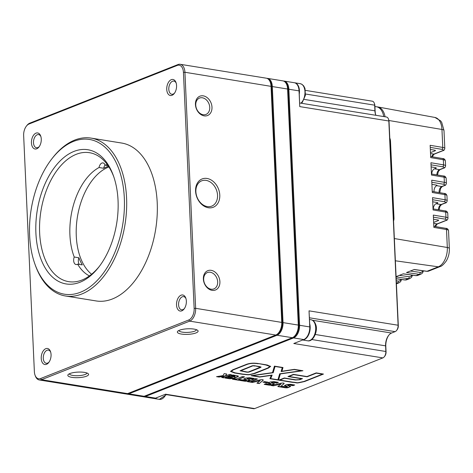 <?xml version="1.0" encoding="UTF-8"?>
<svg xmlns="http://www.w3.org/2000/svg" width="473" height="473" viewBox="0 0 473 473"><rect width="100%" height="100%" fill="white"/><g stroke="black" fill="none" stroke-linecap="round" stroke-linejoin="round"><path stroke-width="0.71" d="M204.17 115.867A10.394 7.905 -111.6 0 1 195.532 105.562A10.394 7.905 -111.6 0 1 201.587 95.794A10.394 7.905 -111.6 0 1 211.461 104.107A10.394 7.905 -111.6 0 1 204.17 115.867M208.339 207.742A15.207 11.559 -111.6 0 1 195.574 191.145A15.207 11.559 -111.6 0 1 207.014 178.463A15.207 11.559 -111.6 0 1 219.779 195.053A15.207 11.559 -111.6 0 1 208.339 207.742M212.093 290.345A10.394 7.905 -111.6 0 1 203.36 277.982A10.394 7.905 -111.6 0 1 212.88 270.816A10.394 7.905 -111.6 0 1 219.655 284.645A10.394 7.905 -111.6 0 1 212.093 290.345M39.318 379.973L125.422 393.885A10.66 6.315 -80.8 0 0 127.592 393.619L275.777 335.038A10.66 6.315 -80.8 0 0 278.733 332.661A10.66 6.315 -80.8 0 0 281.754 322.231L271.035 86.175A10.66 6.315 -80.8 0 0 270.325 82.32A10.66 6.315 -80.8 0 0 266.293 78.193L180.183 64.287A10.66 6.315 99.2 0 1 184.925 72.263L195.645 308.319A10.66 6.315 99.2 0 1 189.667 321.132L41.482 379.707A10.66 6.315 99.2 0 1 39.318 379.973A10.66 6.315 99.2 0 1 35.286 375.852L35.008 375.071A9.596 5.682 -80.8 0 0 40.589 378.548L188.774 319.967A9.596 5.682 -80.8 0 0 194.149 308.437L183.435 72.381A9.596 5.682 -80.8 0 0 177.215 65.44L29.03 124.015A9.596 5.682 -80.8 0 0 26.37 126.161A9.596 5.682 -80.8 0 0 23.65 135.544L34.369 371.601A9.596 5.682 -80.8 0 0 35.008 375.071M181.449 334.062A10.394 2.785 -2.6 0 1 177.718 331.26A10.394 2.785 -2.6 0 1 181.75 329.551A10.394 2.785 -2.6 0 1 197.673 330.355A10.394 2.785 -2.6 0 1 193.658 333.619A10.394 2.785 -2.6 0 1 181.449 334.062M71.92 377.359A10.394 2.785 -2.6 0 1 68.189 374.557A10.394 2.785 -2.6 0 1 68.414 374.356A10.394 2.785 -2.6 0 1 78.453 372.08A10.394 2.785 -2.6 0 1 88.144 373.652A10.394 2.785 -2.6 0 1 84.129 376.916A10.394 2.785 -2.6 0 1 71.92 377.359M26.37 126.161L26.872 125.511A10.66 6.315 99.2 0 1 29.829 123.128L178.014 64.547A10.66 6.315 99.2 0 1 180.183 64.287M45.786 348.672A8.13 4.813 -80.8 0 0 41.464 360.266A8.13 4.813 -80.8 0 0 48.754 362.507A8.13 4.813 -80.8 0 0 50.516 351.616A8.13 4.813 -80.8 0 0 45.786 348.672M36.001 133.144A8.13 4.813 -80.8 0 0 31.673 144.738A8.13 4.813 -80.8 0 0 38.969 146.979A8.13 4.813 -80.8 0 0 40.725 136.088A8.13 4.813 -80.8 0 0 36.001 133.144M171.303 79.659A8.13 4.813 -80.8 0 0 166.975 91.254A8.13 4.813 -80.8 0 0 174.265 93.494A8.13 4.813 -80.8 0 0 176.027 82.604A8.13 4.813 -80.8 0 0 171.303 79.659M181.088 295.187A8.13 4.813 -80.8 0 0 176.76 306.782A8.13 4.813 -80.8 0 0 184.056 309.023A8.13 4.813 -80.8 0 0 185.812 298.132A8.13 4.813 -80.8 0 0 181.088 295.187M65.499 295.992L96.149 300.94A79.972 47.347 -80.8 0 0 112.397 298.966A79.972 47.347 -80.8 0 0 157.119 216.131A79.972 47.347 -80.8 0 0 121.656 143.041L91.005 138.092A79.972 47.347 99.2 0 1 126.468 211.183A79.972 47.347 99.2 0 1 81.746 294.017A79.972 47.347 99.2 0 1 65.499 295.992A79.972 47.347 99.2 0 1 35.262 265.063L34.848 263.899A78.37 46.395 -80.8 0 0 80.404 292.267A78.37 46.395 -80.8 0 0 122.111 180.497A78.37 46.395 -80.8 0 0 51.811 158.898A78.37 46.395 -80.8 0 0 34.848 263.899M51.811 158.898L52.568 157.923A79.972 47.347 99.2 0 1 91.005 138.092M79.949 282.263A67.976 40.24 99.2 0 1 36.681 241.774A67.976 40.24 99.2 0 1 63.104 158.153A67.976 40.24 99.2 0 1 113.514 176.015A67.976 40.24 99.2 0 1 98.804 267.085A67.976 40.24 99.2 0 1 79.949 282.263M113.857 177.003A65.309 38.668 -80.8 0 0 89.515 152.702A65.309 38.668 -80.8 0 0 76.242 154.316A65.309 38.668 -80.8 0 0 39.72 221.961A65.309 38.668 -80.8 0 0 68.68 281.654A65.309 38.668 -80.8 0 0 81.953 280.04A65.309 38.668 -80.8 0 0 99.442 266.252M270.39 82.515A10.128 5.995 99.2 0 1 270.461 82.704A10.128 5.995 99.2 0 1 271.135 86.37L281.855 322.426A10.128 5.995 99.2 0 1 278.987 332.33A10.128 5.995 99.2 0 1 278.863 332.489M185.995 298.711A6.663 3.944 -80.8 0 0 183.672 296.624A6.663 3.944 -80.8 0 0 182.318 296.784A6.663 3.944 -80.8 0 0 178.593 303.69A6.663 3.944 -80.8 0 0 181.549 309.78A6.663 3.944 -80.8 0 0 184.411 308.532M176.21 83.183A6.663 3.944 -80.8 0 0 173.887 81.096A6.663 3.944 -80.8 0 0 172.533 81.255A6.663 3.944 -80.8 0 0 168.808 88.161A6.663 3.944 -80.8 0 0 171.758 94.251A6.663 3.944 -80.8 0 0 174.626 93.004M40.909 136.667A6.663 3.944 -80.8 0 0 38.585 134.58A6.663 3.944 -80.8 0 0 37.231 134.746A6.663 3.944 -80.8 0 0 33.506 141.646A6.663 3.944 -80.8 0 0 36.462 147.736A6.663 3.944 -80.8 0 0 39.324 146.488M50.7 352.196A6.663 3.944 -80.8 0 0 48.376 350.109A6.663 3.944 -80.8 0 0 47.022 350.274A6.663 3.944 -80.8 0 0 43.291 357.174A6.663 3.944 -80.8 0 0 46.248 363.264A6.663 3.944 -80.8 0 0 49.109 362.016M69.348 373.794A8.798 2.353 177.4 0 0 75.479 375.698A8.798 2.353 177.4 0 0 85.134 374.468A8.798 2.353 177.4 0 0 86.92 372.996M209.303 104.758A8.798 6.687 68.4 0 0 199.511 98.065A8.798 6.687 68.4 0 0 195.751 105.112A8.798 6.687 68.4 0 0 205.98 114.425A8.798 6.687 68.4 0 0 209.303 104.758M217.539 195.231A13.611 10.347 68.4 0 0 201.705 180.828A13.611 10.347 68.4 0 0 195.881 191.736A13.611 10.347 68.4 0 0 211.715 206.139A13.611 10.347 68.4 0 0 217.539 195.231M217.456 284.362A8.798 6.687 68.4 0 0 215.038 275.144A8.798 6.687 68.4 0 0 207.44 272.537A8.798 6.687 68.4 0 0 203.674 279.59A8.798 6.687 68.4 0 0 213.902 288.902A8.798 6.687 68.4 0 0 217.456 284.362M178.877 330.497A8.798 2.353 177.4 0 0 185.008 332.401A8.798 2.353 177.4 0 0 194.657 331.171A8.798 2.353 177.4 0 0 196.449 329.699M126.699 394.086L141.965 396.557A10.66 6.315 -80.8 0 0 144.135 396.291L292.32 337.71A10.66 6.315 -80.8 0 0 295.276 335.327A10.66 6.315 -80.8 0 0 298.297 324.904L287.578 88.847A10.66 6.315 -80.8 0 0 286.869 84.992A10.66 6.315 -80.8 0 0 282.836 80.865L267.564 78.4A10.66 6.315 99.2 0 1 272.306 86.382L283.025 322.432A10.66 6.315 99.2 0 1 277.048 335.245L128.863 393.826A10.66 6.315 99.2 0 1 126.699 394.086A10.66 6.315 99.2 0 1 126.072 393.932M266.92 78.352A10.66 6.315 99.2 0 1 267.564 78.4M286.934 85.187A10.128 5.995 99.2 0 1 287.005 85.377A10.128 5.995 99.2 0 1 287.679 89.042L298.398 325.099A10.128 5.995 99.2 0 1 295.53 335.002A10.128 5.995 99.2 0 1 295.406 335.162M276.403 334.742L276.599 334.665A10.128 5.995 -80.8 0 0 282.28 322.491L271.561 86.441A10.128 5.995 -80.8 0 0 268.788 79.63M388.865 335.109A11.73 6.941 -80.8 0 0 385.802 346.242L386.057 351.888A4.263 2.525 99.2 0 1 384.851 356.057L384.342 356.707A5.333 3.157 -80.8 0 0 385.85 351.492L385.596 345.852A10.66 6.315 99.2 0 1 388.617 335.422A10.66 6.315 99.2 0 1 391.573 333.039L395.115 331.638A5.333 3.157 -80.8 0 0 396.593 330.45A5.333 3.157 -80.8 0 0 398.106 325.235L388.83 120.993A5.333 3.157 -80.8 0 0 388.475 119.066A5.333 3.157 -80.8 0 0 386.459 117.002L299.681 102.984M375.875 115.294A10.66 6.315 99.2 0 1 375.633 114.679A10.66 6.315 99.2 0 1 374.923 110.824L374.669 105.177A5.333 3.157 -80.8 0 0 374.309 103.25L374.586 104.025A4.263 2.525 99.2 0 1 374.87 105.568L375.13 111.214A11.73 6.941 -80.8 0 0 375.775 115.051M388.475 119.066L388.753 119.846A4.263 2.525 99.2 0 1 389.037 121.384L398.307 325.625A4.263 2.525 99.2 0 1 397.101 329.799L396.593 330.45M277.923 382.279L276.711 382.758L273.181 382.19L271.407 382.456L271.514 382.935L274.375 383.769L272.212 384.797C271.443 385.193 270.243 385.282 268.617 385.069L264.176 384.354L265.85 383.692L270.532 384.242L271.053 384.035L270.787 383.745L268.096 382.976L270.26 381.948L274.074 381.658L278.396 382.355L276.723 383.018L273.193 382.444L271.514 382.935M271.053 384.035L270.775 383.491L268.138 382.864M260.044 379.866C262.491 379.464 263.508 379.624 263.094 380.363L259.228 383.556L256.928 383.183L260.203 380.659L252.517 382.468L250.211 382.095L260.044 379.866M263.319 380.038L259.228 383.556M253.54 378.341L252.328 378.82L248.786 378.246L247.018 378.518L247.125 378.997L249.992 379.831L247.828 380.86C247.06 381.256 245.859 381.344 244.228 381.132L239.793 380.416L241.466 379.754L244.984 380.322L246.664 380.097L243.707 379.039L245.883 378.01L249.691 377.72L254.007 378.418L252.34 379.074L248.798 378.506L247.586 378.554L247.125 378.997M246.664 380.097L246.392 379.553L243.755 378.92M235.063 376.573L231.131 375.651L232.805 374.988L237.014 375.668L238.487 376.224L237.848 376.697L233.42 378.447L229.612 378.767L225.089 378.039L226.762 377.377L231.699 377.903L232.545 377.566L228.098 376.851L229.766 376.195L234.212 376.91L235.063 376.573L235.01 376.023L231.593 375.467M266.429 364.849L270.668 366.404L268.351 368.089L255.142 373.38C247.592 375.331 249.614 374.894 242.537 374.291L234.655 373.02L230.534 371.394L232.763 369.768L246.102 364.494C249.614 363.11 253.788 362.809 258.636 363.589L266.429 364.849M225.84 375.586L224.917 376.118L219.034 377.058L216.533 376.656L223.09 375.603L224.172 373.599L226.668 374.001L225.84 375.586L224.917 376.118M294.253 384.916L293.041 385.394L289.506 384.827L287.738 385.093L287.844 385.572L290.712 386.406L288.542 387.44C287.779 387.83 286.579 387.925 284.941 387.706L280.513 386.991L282.186 386.335L286.863 386.879L287.383 386.672L287.123 386.388L284.427 385.619L286.603 384.584L290.41 384.295L294.726 384.992L293.053 385.655L289.517 385.081L287.844 385.572M287.383 386.672L287.111 386.128L284.474 385.501M165.024 394.411L253.569 408.713A5.333 3.157 -80.8 0 0 254.651 408.583L382.864 357.901L293.786 343.51L303.772 339.561A10.66 6.315 -80.8 0 0 306.729 337.178A10.66 6.315 -80.8 0 0 309.75 326.754L309.029 310.844L309.85 326.949A10.128 5.995 99.2 0 1 306.983 336.853A10.128 5.995 99.2 0 1 306.859 337.013M283.463 81.025A10.66 6.315 99.2 0 1 284.107 81.072A10.66 6.315 99.2 0 1 288.849 89.054L299.569 325.105A10.66 6.315 99.2 0 1 293.591 337.917L145.406 396.498A10.66 6.315 99.2 0 1 143.242 396.758A10.66 6.315 99.2 0 1 142.615 396.605M143.242 396.758L153.418 398.408A10.66 6.315 -80.8 0 0 155.587 398.142L165.574 394.192L254.651 408.583M229.411 374.445L231.604 374.799L223.895 377.844L221.701 377.489L229.411 374.445M294.366 369.36L302.939 370.743L280.371 373.906L278.532 380.109L269.917 378.713L271.295 375.391L259.618 377.052L251.092 375.674L272.495 372.635L274.429 366.137L282.996 367.521L281.92 371.24L294.366 369.36M304.582 381.528C294.141 383.828 299.102 382.728 292.267 382.326L278.828 380.156L284.344 377.974L295.856 379.837L299.078 379.665L301.455 378.719L287.962 376.543L293.485 374.362L306.977 376.543L316.212 372.89L323.473 374.06L304.582 381.528L302.395 382.001M238.581 379.287L240.745 379.636L239.072 380.298L232.515 379.24L234.188 378.577L236.382 378.932L242.418 376.543L244.618 376.898L238.581 379.287L244.151 376.821M255.231 378.613L257.43 378.968L249.714 382.018L247.521 381.664L255.231 378.613M264.425 381.61L268.256 382.231L266.843 382.787L263.006 382.172L264.425 381.61M280.932 383.242C283.374 382.834 284.385 383 283.971 383.733L280.105 386.926L277.811 386.553L281.086 384.035L273.4 385.844L271.088 385.471L280.932 383.242M284.196 383.408L280.105 386.926M298.386 87.038A10.128 5.995 99.2 0 1 298.457 87.227A10.128 5.995 99.2 0 1 299.131 90.893L299.752 106.602L299.031 90.698A10.66 6.315 -80.8 0 0 298.321 86.843A10.66 6.315 -80.8 0 0 294.289 82.716L284.107 81.072M292.947 337.415L293.142 337.338A10.128 5.995 -80.8 0 0 298.824 325.164L288.104 89.113A10.128 5.995 -80.8 0 0 285.325 82.302M382.864 357.901A5.333 3.157 -80.8 0 0 384.342 356.707M374.309 103.25A5.333 3.157 -80.8 0 0 372.298 101.187L305.446 90.384M383.757 116.571A17.33 10.258 -80.8 0 0 376.39 106.738L374.912 106.496M290.659 386.27L288.53 387.18C287.767 387.576 286.567 387.665 284.929 387.452L280.974 386.813M231.137 374.722L223.895 377.844M223.883 377.59L222.156 377.312M224.906 375.858L224.308 376.206M224.297 375.952L219.034 377.058M219.029 376.804L217.326 376.532M226.532 373.977L225.828 375.331M302.081 370.607L301.443 370.696M280.347 373.705L278.532 380.109M278.52 379.849L277.917 379.754L279.691 373.8L301.443 370.749L294.253 369.584L281.098 371.577L282.239 367.645L275.044 366.48L273.181 372.742L252.582 375.668L259.736 376.827L272.158 375.059L270.686 378.595L277.917 379.76M270.686 378.583L270.018 378.477M252.582 375.663L251.932 375.556M282.913 367.509L281.92 371.24M281.92 371.193L281.175 371.305M273.181 372.742L275.044 366.48M273.169 372.488L272.507 372.582M272.034 375.077L270.686 378.595M270.639 366.279L268.339 367.834L252.795 373.901M234.247 372.694L230.546 371.264M258.199 363.761C253.729 363.033 249.886 363.305 246.675 364.588L233.343 369.856L231.262 371.358L235.093 372.842L242.98 374.119C249.578 374.687 247.556 375.089 254.569 373.286L267.777 367.994L269.941 366.439L265.992 365.02L258.187 363.518M248.018 363.861L233.331 369.602L231.273 371.228M269.906 366.315L267.363 365.002M259.517 366.557L261.084 367.119L260.144 367.681L250.051 371.672C248.875 372.269 247.438 372.375 245.741 371.985L240.083 370.773L251.293 366.161C252.34 365.623 253.723 365.534 255.444 365.901L259.517 366.557M261.019 366.977L248.887 371.796M241.384 371.021L240.148 370.649M255.006 366.072C253.552 365.765 252.505 365.83 251.867 366.256L240.828 370.749L246.179 371.808C247.545 372.156 248.644 372.08 249.472 371.577L260.351 367.143L254.994 365.83M252.316 365.83L241.602 370.052L240.828 370.749M260.256 367.007L259.76 366.599M279.845 380.067L279.283 379.973M293.591 374.38L288.424 376.36M323.006 373.989L304.571 381.273M302.011 378.566L298.901 379.73M316.325 372.907L306.989 376.538M284.45 377.992L279.845 380.073L292.71 382.154C299.267 382.556 294.36 383.544 304.009 381.439L322.462 374.143L316.354 373.156L307.113 376.81L293.621 374.628L288.985 376.461L302.478 378.642L299.657 379.754L295.418 380.008L284.486 378.24L279.845 380.073M235.051 376.319L235.01 376.023L235.051 376.319M238.422 376.1L233.408 378.193L229.6 378.512L225.55 377.856M228.554 376.668L232.545 377.566M240.278 379.559L239.072 380.298M239.06 380.044L232.97 379.056M249.939 379.689L247.817 380.605C247.048 380.996 245.848 381.09 244.216 380.871L240.254 380.233M256.957 378.891L249.714 382.018M249.703 381.758L247.982 381.48M259.216 383.296L257.2 382.97M252.517 382.468L260.203 380.659M252.505 382.214L250.867 381.948M267.789 382.154L266.843 382.787M266.831 382.533L263.467 381.989M274.322 383.627L272.2 384.543C271.431 384.939 270.231 385.028 268.605 384.815L264.632 384.171M280.093 386.672L278.083 386.346M273.4 385.844L281.086 384.035M273.388 385.584L271.744 385.318M433.646 222.422L438.305 220.584L438.282 220.057M433.321 208.918A4.801 2.838 99.2 0 1 436.011 203.727L437.513 203.136L437.49 202.61M434.031 191.725A4.801 2.838 99.2 0 1 436.703 185.694L436.697 185.162M431.737 174.023A4.801 2.838 99.2 0 1 434.427 168.831L435.929 168.24L435.905 167.714M430.477 152.637L435.136 150.792L435.113 150.266M388.93 120.503L441.959 129.466A16.088 9.525 -80.8 0 0 434.924 117.452L440.582 120.81L441.723 122.401L443.993 130.489A5.333 1.425 177.4 0 0 441.959 129.466L442.775 147.428L430.146 145.294L430.702 157.61L443.337 159.744A1.602 0.97 -80.4 0 0 442.61 158.544C443.934 158.461 444.851 159.2 445.365 160.767A5.333 1.425 177.4 0 0 443.337 159.744L443.568 164.876L430.938 162.742L431.494 175.057L444.129 177.192A1.602 0.97 -80.4 0 0 443.402 175.991C444.726 175.909 445.643 176.648 446.157 178.215A5.333 1.425 177.4 0 0 444.129 177.192L444.36 182.324L431.731 180.189L432.287 192.505L444.922 194.639A1.602 0.97 -80.4 0 0 444.194 193.439C445.519 193.356 446.435 194.096 446.95 195.662A5.333 1.425 177.4 0 0 444.922 194.639L445.152 199.772L432.523 197.637L433.079 209.953L445.714 212.087A1.602 0.97 -80.4 0 0 444.987 210.887C446.311 210.804 447.227 211.543 447.742 213.104A5.333 1.425 177.4 0 0 445.714 212.087L445.944 217.219L433.315 215.085L433.871 227.401L446.506 229.535A1.602 0.97 -80.4 0 0 445.779 228.335C447.103 228.252 448.02 228.991 448.534 230.552A5.333 1.425 177.4 0 0 446.506 229.535L447.316 247.497A5.333 1.425 177.4 0 1 449.35 248.514C449.504 253.079 448.475 257.241 446.252 261.007C443.668 264.49 441.569 266.37 439.955 266.636A5.333 4.05 -111.6 0 1 438.305 266.819L395.363 260.789M396.084 276.658L403.286 273.808L416.074 275.605L419.297 274.334L406.508 272.537L414.242 269.48L427.03 271.277L438.305 266.819A16.088 9.525 -80.8 0 0 447.316 247.497L394.352 238.546M435.136 150.792A1.602 0.426 -2.6 0 0 435.462 150.515A1.602 0.426 -2.6 0 0 434.853 150.213L430.335 149.444M435.929 168.24A1.602 0.426 -2.6 0 0 436.254 167.962A1.602 0.426 -2.6 0 0 435.645 167.661L431.128 166.892M436.721 185.688A1.602 0.426 -2.6 0 0 437.046 185.41A1.602 0.426 -2.6 0 0 436.437 185.103L431.92 184.34M437.513 203.136A1.602 0.426 -2.6 0 0 437.838 202.858A1.602 0.426 -2.6 0 0 437.229 202.55L432.712 201.788M438.305 220.584A1.602 0.426 -2.6 0 0 438.631 220.306A1.602 0.426 -2.6 0 0 438.022 219.998L433.505 219.236M107.389 164.675A57.316 33.932 -80.8 0 0 105.059 165.142A5.333 3.157 -80.8 0 0 102.99 162.913A5.333 3.157 -80.8 0 0 99.046 167.519A57.316 33.932 -80.8 0 0 74.226 257.022A5.333 3.157 -80.8 0 0 76.029 264.525A5.333 3.157 -80.8 0 0 77.613 264.129A57.316 33.932 -80.8 0 0 89.421 275.913M91.602 274.245A57.316 33.932 99.2 0 1 77.347 217.338A57.316 33.932 99.2 0 1 108.406 167.152A57.316 33.932 99.2 0 1 108.938 166.951M74.226 257.022L78.896 257.779A57.316 33.932 99.2 0 0 82.278 264.886L77.613 264.129M105.036 165.065A5.333 3.157 -80.8 0 0 103.711 168.276L99.046 167.519M103.711 168.276A57.316 33.932 99.2 0 1 106.709 166.874A57.316 33.932 99.2 0 1 108.483 166.248M105.059 165.142L108.063 165.627M78.896 257.779A5.333 3.157 -80.8 0 0 79.316 264.407M157.361 397.438A10.66 6.315 99.2 0 1 153.843 398.473A10.66 6.315 99.2 0 1 153.636 398.432M294.496 82.757A10.66 6.315 99.2 0 1 294.714 82.787A10.66 6.315 99.2 0 1 299.279 94.097M309.703 323.745A10.66 6.315 99.2 0 1 308.828 334.34A10.66 6.315 99.2 0 1 302.826 339.939M194.149 308.437L195.645 308.319L281.855 322.426M183.435 72.381L184.925 72.263L271.135 86.37M188.774 319.967L189.667 321.132L275.777 335.038M40.589 378.548L41.482 379.707L127.592 393.619M29.829 123.128L29.03 124.015M178.014 64.547L177.215 65.44M128.443 393.282L128.863 393.826L144.135 396.291M292.32 337.71L277.048 335.245L276.599 334.665M282.28 322.491L298.398 325.099M287.679 89.042L271.561 86.441M293.142 337.338L293.591 337.917L303.772 339.561M144.986 395.954L145.406 396.498L155.587 398.142M288.104 89.113L299.131 90.893M298.824 325.164L309.85 326.949M309.029 310.844L398.106 325.235L398.307 325.625M389.037 121.384L388.83 120.993L299.752 106.602M312.499 320.268L391.573 333.039M395.115 331.638L309.437 317.797M311.837 339.537L385.85 351.492L386.057 351.888M315.296 334.494L385.596 345.852L385.802 346.242M304.186 99.395L374.923 110.824L375.13 111.214M374.87 105.568L374.669 105.177L305.558 94.015M433.688 223.357L437.076 223.906L445.69 220.501A3.731 0.999 177.4 0 0 445.028 219.135A1.602 0.97 99.6 0 0 445.944 217.219A5.333 1.425 -2.6 0 1 447.972 218.236L447.742 213.104M436.011 203.727L441.102 204.549L444.898 203.053A3.731 0.999 177.4 0 0 444.236 201.687A1.602 0.97 99.6 0 0 445.152 199.772A5.333 1.425 -2.6 0 1 447.18 200.789L446.95 195.662M434.427 168.831L439.518 169.659L443.313 168.157A3.731 0.999 177.4 0 0 442.651 166.798A1.602 0.97 99.6 0 0 443.568 164.876A5.333 1.425 -2.6 0 1 445.596 165.899L445.365 160.767M436.703 185.694L441.794 186.516L444.106 185.605A3.731 0.999 177.4 0 0 443.443 184.239A1.602 0.97 99.6 0 0 444.36 182.324A5.333 1.425 -2.6 0 1 446.388 183.347L446.157 178.215M401.571 279.525L400.59 281.683L399.041 282.807A5.333 4.05 -111.6 0 1 397.391 282.996L396.368 282.848M396.392 283.392L397.391 282.996A1.602 0.952 -82 0 0 398.266 281.068A3.731 2.838 68.4 0 0 400.814 279.419M423.477 270.863L422.495 273.022L420.946 274.151A5.333 4.05 -111.6 0 1 419.297 274.334A1.602 0.952 -82 0 0 420.172 272.413A3.731 2.838 68.4 0 0 422.72 270.757M403.126 273.873L415.761 275.647A1.602 0.952 98 0 0 416.074 275.605A5.333 4.05 68.4 0 0 417.73 275.422L420.946 274.151M412.521 275.191L411.545 277.349L409.996 278.479A5.333 4.05 -111.6 0 1 408.341 278.662L396.096 276.942M396.179 278.68L405.125 279.939L408.341 278.662A1.602 0.952 -82 0 0 409.216 276.74A3.731 2.838 68.4 0 0 411.764 275.085M396.179 278.768L404.805 279.981A1.602 0.952 98 0 0 405.125 279.939A5.333 4.05 68.4 0 0 406.774 279.756L409.996 278.479M389.793 138.069A6.929 5.197 -110.9 0 1 390.497 141.137L393.991 218.112A6.929 5.197 -110.9 0 1 393.56 220.992M434.924 117.452L377.821 106.951A17.341 10.27 99.2 0 1 385.063 116.778M430.519 153.565L433.907 154.115L442.521 150.71A3.731 0.999 177.4 0 0 441.859 149.35A1.602 0.97 99.6 0 0 442.775 147.428A5.333 1.425 -2.6 0 1 444.803 148.451L443.993 130.489M414.082 269.545L426.711 271.319A1.602 0.952 98 0 0 427.03 271.277A5.333 4.05 68.4 0 0 428.68 271.094L439.955 266.636M399.378 275.357L409.216 276.74M410.328 271.029L420.172 272.413M396.273 280.791L398.266 281.068M434.906 226.496A4.801 2.838 99.2 0 1 437.076 223.906A1.602 1.218 -111.6 0 0 437.596 223.853L446.205 220.448A1.602 1.218 -111.6 0 1 445.69 220.501M445.028 219.135L433.41 217.172M436.827 174.88A4.801 2.838 99.2 0 1 439.518 169.659A1.602 1.218 -111.6 0 0 440.038 169.606L438.394 171.386L437.46 174.986M442.651 166.798L431.033 164.829M431.737 156.711A4.801 2.838 99.2 0 1 433.907 154.115A1.602 1.218 -111.6 0 0 434.427 154.062L433.558 154.706L432.357 156.811M441.859 149.35L430.241 147.381M439.121 192.582A4.801 2.838 99.2 0 1 441.794 186.516A1.602 1.218 -111.6 0 0 442.308 186.468L440.665 188.248L439.742 192.688M443.443 184.239L431.825 182.276M438.412 209.776A4.801 2.838 99.2 0 1 441.102 204.549A1.602 1.218 -111.6 0 0 441.622 204.502L439.979 206.281L439.045 209.882M444.236 201.687L432.618 199.724M444.803 148.451C444.508 149.858 443.916 150.597 443.035 150.656A1.602 1.218 -111.6 0 1 442.521 150.71M445.596 165.899C445.3 167.306 444.709 168.045 443.828 168.104A1.602 1.218 -111.6 0 1 443.313 168.157M446.388 183.347C446.092 184.754 445.501 185.493 444.62 185.552A1.602 1.218 -111.6 0 1 444.106 185.605M447.18 200.789C446.884 202.202 446.293 202.941 445.412 203A1.602 1.218 -111.6 0 1 444.898 203.053M390.497 141.137A1.602 0.426 177.4 0 0 389.929 141.084M393.991 218.112A1.602 0.426 177.4 0 0 393.424 218.059M165.828 394.541A10.66 6.315 99.2 0 1 159.36 399.366L153.843 398.473M294.714 82.787L300.225 83.674A10.66 6.315 99.2 0 1 304.973 91.792A10.66 6.315 99.2 0 1 300.946 103.191M309.513 319.5L310.944 319.73A10.66 6.315 99.2 0 1 315.479 331.266A10.66 6.315 99.2 0 1 307.545 340.785L302.673 339.998M270.461 82.704L270.325 82.32M278.987 332.33L278.733 332.661M287.005 85.377L286.869 84.992M295.53 335.002L295.276 335.327M306.983 336.853L306.729 337.178M298.457 87.227L298.321 86.843M448.534 230.552L449.35 248.514M399.041 282.807L396.409 283.847M443.035 150.656L434.427 154.062M430.655 156.528L442.61 158.544M443.828 168.104L440.038 169.606M431.447 173.975L443.402 175.991M444.62 185.552L442.308 186.468M432.239 191.423L444.194 193.439M445.412 203L441.622 204.502M433.032 208.871L444.987 210.887M446.205 220.448C447.086 220.383 447.677 219.649 447.972 218.236M435.527 226.602L436.733 224.498L437.596 223.853M433.824 226.313L445.779 228.335M426.711 271.319L428.68 271.094M415.761 275.647L417.73 275.422M404.805 279.981L406.774 279.756M377.821 106.951L376.916 106.845M166.425 394.636L159.36 399.366M300.225 83.674L301.987 84.33L303.749 85.98L304.99 88.475L305.392 95.375L302.324 102.339L301.39 103.262M310.944 319.73C313.144 320.138 314.728 321.735 315.71 324.525C318.317 330.45 313.374 342.334 307.545 340.785"/></g></svg>
